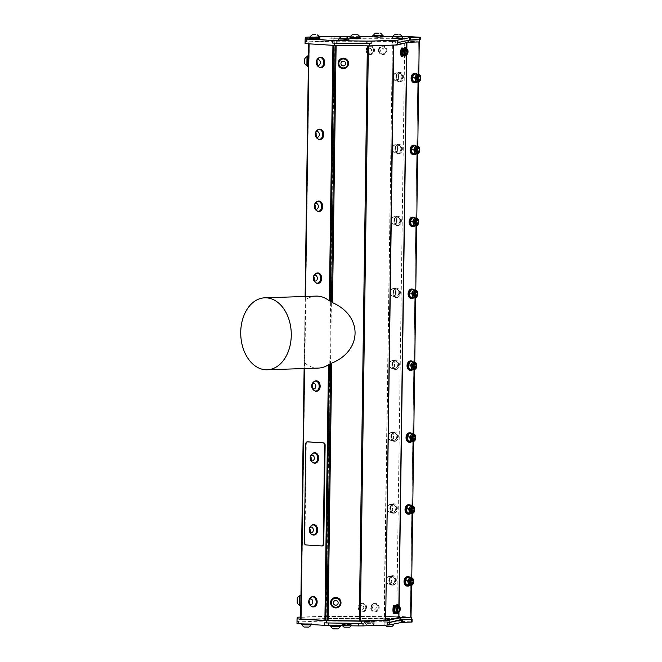 <?xml version="1.0" encoding="UTF-8"?>
<svg xmlns="http://www.w3.org/2000/svg" width="662" height="662" viewBox="0 0 662 662"><rect width="100%" height="100%" fill="white"/><g stroke="black" fill="none" stroke-linecap="round" stroke-linejoin="round"><path stroke-width="0.5" stroke-dasharray="3.31 2.48" d="M417.78 78.761L418.649 76.461L419.873 76.991L420.047 78.687L418.955 80.052L417.565 79.498L417.201 78.025A1.87 1.332 93.6 0 0 417.432 79.39L418.674 80.102L419.882 79.018L419.89 77.156L418.972 76.387L418.136 76.792M419.716 76.42L420.171 78.505A2.358 1.68 93.6 0 0 419.882 76.775L418.732 75.882M417.432 79.39C418.492 80.681 419.41 80.383 420.171 78.505M414.627 439.436L413.676 439.667L412.592 438.476L412.683 436.804L413.717 435.935L414.859 437.135L414.602 438.798L413.576 439.634A1.87 1.332 93.6 0 0 414.47 438.906L414.817 437.276L414.064 436.018L412.923 436.324L412.443 437.541M412.575 438.608L413.775 439.684L415.281 438.277M414.47 438.906C415.14 437.094 414.735 435.944 413.27 435.455M419.882 76.775C419.029 75.402 418.136 75.816 417.201 78.025M415.628 367.526L414.677 367.758L413.601 366.566L413.692 364.894L414.726 364.026L415.86 365.225L415.604 366.889L414.586 367.724A1.87 1.332 93.6 0 0 415.479 366.996L415.819 365.366L415.074 364.108L413.924 364.414L413.444 365.631M413.576 366.698L414.776 367.774L416.29 366.367M415.479 366.996C416.141 365.184 415.736 364.034 414.271 363.546M417.714 220.239L418.169 222.324A2.358 1.68 93.6 0 0 417.871 220.595L416.721 219.701M415.769 222.581L416.638 220.28L417.863 220.81L418.045 222.506L416.952 223.872L415.554 223.317L415.19 221.844A1.87 1.332 93.6 0 0 415.422 223.21L416.663 223.922L417.871 222.837L417.879 220.984L416.961 220.206L416.133 220.612M417.871 220.595C416.779 219.345 415.885 219.759 415.19 221.844M411.466 583.975L412.683 583.462L413.436 581.567M412.616 583.255L411.665 583.487L410.589 582.295L410.68 580.632L411.714 579.755L412.848 580.955L412.592 582.618L411.574 583.454A1.87 1.332 93.6 0 0 412.467 582.726L412.807 581.095L412.062 579.838L410.912 580.144L410.432 581.36M410.134 580.193C409.364 581.757 409.844 582.841 411.574 583.454M410.564 582.428L411.764 583.503L413.278 582.097M418.715 148.329L419.17 150.415A2.358 1.68 93.6 0 0 418.872 148.685L417.73 147.791M416.779 150.671L417.648 148.371L418.864 148.9L419.046 150.597L417.954 151.962L416.555 151.408L416.191 149.935A1.87 1.332 93.6 0 0 416.431 151.3L417.672 152.012L418.872 150.928L418.889 149.074L417.962 148.296L417.134 148.702M418.872 148.685C417.788 147.436 416.894 147.849 416.191 149.935M412.467 582.726C413.121 580.905 412.724 579.747 411.259 579.275M413.626 511.345L412.674 511.577L411.59 510.385L411.681 508.722L412.716 507.845L413.858 509.045L413.601 510.708L412.575 511.544A1.87 1.332 93.6 0 0 413.469 510.816L413.791 509.037L413.063 507.928L411.913 508.234L411.441 509.45M411.565 510.518L412.774 511.594L414.28 510.187M413.469 510.816C414.131 509.004 413.733 507.853 412.26 507.365M416.704 292.149L417.159 294.234A2.358 1.68 93.6 0 0 416.87 292.505L415.719 291.611M414.768 294.491L415.637 292.19L416.861 292.72L417.035 294.416L415.943 295.782L414.553 295.227L414.189 293.754A1.87 1.332 93.6 0 0 414.42 295.12L415.662 295.831L416.861 294.747L416.878 292.894L415.959 292.116L415.124 292.521M416.87 292.505C415.777 291.255 414.884 291.669 414.189 293.754M333.789 45.38L335.096 45.421M414.478 368.246L415.695 367.724L416.448 365.838M413.146 364.464C412.517 366.318 412.997 367.41 414.586 367.724M413.477 440.156L414.685 439.634L415.446 437.748M412.145 436.374C411.516 438.227 411.987 439.32 413.576 439.634M412.467 512.065L413.684 511.552L414.445 509.657M411.135 508.284C410.506 510.137 410.986 511.229 412.575 511.544M416.431 151.3C417.482 152.599 418.392 152.301 419.17 150.415M415.422 223.21C416.472 224.509 417.391 224.211 418.169 222.324M414.42 295.12C415.471 296.419 416.381 296.121 417.159 294.234M386.889 626.591L391.59 626.657M368.511 625.474L372.135 625.441L368.511 625.474M304.148 627.022L308.848 627.088M333.127 628.834L337.827 628.9M344.017 627.113L349.668 627.187M390.936 624.63L386.658 624.2L393.758 624.473M367.402 623.339L374.295 623.256L367.402 623.339M302.038 624.779L311.016 624.903M331.017 626.591L339.995 626.715M341.948 624.448L351.836 624.564L341.948 624.448M391.101 361.096A3.616 2.565 -86.4 0 1 394.428 365.052A3.616 2.565 -86.4 0 1 390.199 367.269A3.616 2.565 -86.4 0 1 391.101 361.096M390.1 433.006A3.616 2.565 -86.4 0 1 393.427 436.961A3.616 2.565 -86.4 0 1 389.198 439.179A3.616 2.565 -86.4 0 1 390.1 433.006M389.099 504.916A3.616 2.565 -86.4 0 1 392.425 508.871A3.616 2.565 -86.4 0 1 388.189 511.089A3.616 2.565 -86.4 0 1 389.099 504.916M388.089 576.825A3.616 2.565 -86.4 0 1 391.416 580.781A3.616 2.565 -86.4 0 1 387.187 582.999A3.616 2.565 -86.4 0 1 388.089 576.825M395.537 292.199A3.616 2.565 -86.4 0 1 391.813 295.848A3.616 2.565 -86.4 0 1 391.556 289.625A3.616 2.565 -86.4 0 1 395.537 292.199M396.538 220.289A3.616 2.565 -86.4 0 1 392.814 223.938A3.616 2.565 -86.4 0 1 392.558 217.715A3.616 2.565 -86.4 0 1 396.538 220.289M397.548 148.379A3.616 2.565 -86.4 0 1 393.816 152.028A3.616 2.565 -86.4 0 1 393.567 145.805A3.616 2.565 -86.4 0 1 397.548 148.379M398.549 76.469A3.616 2.565 -86.4 0 1 394.825 80.119A3.616 2.565 -86.4 0 1 394.569 73.896A3.616 2.565 -86.4 0 1 398.549 76.469M414.371 362.097L414.47 362.122A3.782 2.689 -86.4 0 1 416.456 364.539A3.782 2.689 -86.4 0 1 416.522 366.491A3.782 2.689 -86.4 0 1 415.885 368.262A3.782 2.689 -86.4 0 1 413.659 369.611M418.434 74.458L418.533 74.483A3.782 2.689 -86.4 0 1 420.527 76.9A3.782 2.689 -86.4 0 1 419.948 80.623A3.782 2.689 -86.4 0 1 417.722 81.972M413.361 434.007L413.46 434.032A3.782 2.689 -86.4 0 1 415.455 436.448A3.782 2.689 -86.4 0 1 415.521 438.401A3.782 2.689 -86.4 0 1 414.875 440.172A3.782 2.689 -86.4 0 1 412.649 441.521M417.432 146.368L417.532 146.393A3.782 2.689 -86.4 0 1 419.518 148.809A3.782 2.689 -86.4 0 1 418.947 152.533A3.782 2.689 -86.4 0 1 416.721 153.882M412.36 505.917L412.459 505.942A3.782 2.689 -86.4 0 1 414.453 508.358A3.782 2.689 -86.4 0 1 414.511 510.311A3.782 2.689 -86.4 0 1 413.874 512.082A3.782 2.689 -86.4 0 1 411.648 513.431M416.423 218.278L416.53 218.303A3.782 2.689 -86.4 0 1 418.516 220.719A3.782 2.689 -86.4 0 1 417.945 224.443A3.782 2.689 -86.4 0 1 415.719 225.792M411.359 577.827L411.458 577.852A3.782 2.689 -86.4 0 1 413.444 580.268A3.782 2.689 -86.4 0 1 413.51 582.221A3.782 2.689 -86.4 0 1 412.873 583.992A3.782 2.689 -86.4 0 1 410.647 585.349M415.422 290.188L415.521 290.213A3.782 2.689 -86.4 0 1 417.515 292.629A3.782 2.689 -86.4 0 1 416.936 296.353A3.782 2.689 -86.4 0 1 414.71 297.701M312.795 453.387A4.957 3.484 -91.9 0 0 311.173 455.39A4.957 3.484 -91.9 0 0 313.101 462.647M311.794 525.297A4.957 3.484 -91.9 0 0 310.743 526.273A4.957 3.484 -91.9 0 0 312.1 534.557M392.922 623.943L384.788 623.952L392.922 623.943M366.028 622.636L374.303 622.868L366.028 622.636M310.941 624.556L302.046 624.39L310.941 624.556M334.26 626.037L340.003 626.326L334.26 626.037M346.35 623.778L351.845 624.092L346.88 624.266L341.923 623.96L346.35 623.778M363.612 606.69A1.887 1.845 -76.7 0 1 361.692 609.33A1.887 1.845 -76.7 0 1 360.434 606.342A1.887 1.845 -76.7 0 1 363.612 606.69M376.099 606.74A1.887 1.845 -76.7 0 1 374.179 609.379A1.887 1.845 -76.7 0 1 372.921 606.384A1.887 1.845 -76.7 0 1 376.099 606.74M382.173 48.309A1.887 1.845 -76.7 0 1 383.778 51.123A1.887 1.845 -76.7 0 1 380.584 51.164A1.887 1.845 -76.7 0 1 382.173 48.309M369.686 48.268A1.887 1.845 -76.7 0 1 371.299 51.073A1.887 1.845 -76.7 0 1 368.097 51.123A1.887 1.845 -76.7 0 1 369.686 48.268M391.3 360.732A4.013 2.855 93.6 0 0 389.355 365.118A4.013 2.855 93.6 0 0 391.945 368.494A4.013 2.855 93.6 0 0 395.04 364.663A4.013 2.855 93.6 0 0 392.442 360.476A4.013 2.855 93.6 0 0 391.3 360.732M390.29 432.642A4.013 2.855 93.6 0 0 388.346 437.028A4.013 2.855 93.6 0 0 390.936 440.404A4.013 2.855 93.6 0 0 394.039 436.572A4.013 2.855 93.6 0 0 391.441 432.385A4.013 2.855 93.6 0 0 390.29 432.642M389.289 504.552A4.013 2.855 93.6 0 0 387.344 508.946A4.013 2.855 93.6 0 0 389.935 512.314A4.013 2.855 93.6 0 0 393.038 508.482A4.013 2.855 93.6 0 0 390.439 504.303A4.013 2.855 93.6 0 0 389.289 504.552M388.288 576.461A4.013 2.855 93.6 0 0 386.343 580.855A4.013 2.855 93.6 0 0 388.933 584.223A4.013 2.855 93.6 0 0 392.028 580.392A4.013 2.855 93.6 0 0 389.43 576.213A4.013 2.855 93.6 0 0 388.288 576.461M396.108 292.174A4.013 2.855 93.6 0 0 393.501 288.566A4.013 2.855 93.6 0 0 390.398 292.397A4.013 2.855 93.6 0 0 392.996 296.584A4.013 2.855 93.6 0 0 396.108 292.174M397.109 220.264A4.013 2.855 93.6 0 0 394.502 216.656A4.013 2.855 93.6 0 0 391.408 220.487A4.013 2.855 93.6 0 0 394.006 224.675A4.013 2.855 93.6 0 0 397.109 220.264M398.11 148.354A4.013 2.855 93.6 0 0 395.504 144.746A4.013 2.855 93.6 0 0 392.409 148.578A4.013 2.855 93.6 0 0 395.007 152.765A4.013 2.855 93.6 0 0 398.11 148.354M399.12 76.444A4.013 2.855 93.6 0 0 396.513 72.837A4.013 2.855 93.6 0 0 393.41 76.668A4.013 2.855 93.6 0 0 396.008 80.855A4.013 2.855 93.6 0 0 399.12 76.444M382.504 35.409L373.534 35.285M401.966 36.625L392.988 36.493M348.204 38.868L339.225 38.744M319.225 37.055L310.255 36.931M360.037 37.502L350.115 37.362M416.737 366.574L414.354 366.425L413.411 362.337L415.794 362.486L416.456 364.539L416.737 366.574L415.314 369.09M420.809 78.935L418.425 78.786L417.482 74.69L419.865 74.839L420.527 76.9L420.809 78.935L419.385 81.451M418.533 74.483L418.674 82.278M415.736 438.484L413.353 438.335L412.409 434.247L414.793 434.396L415.455 436.448L415.736 438.484L414.313 441M419.799 150.845L417.424 150.696L416.481 146.6L418.856 146.749L419.518 148.809L419.799 150.845L418.376 153.361M417.532 146.393L417.672 154.188M414.726 510.394L412.352 510.245L411.408 506.157L413.783 506.306L414.453 508.358L414.726 510.394L413.303 512.909M418.798 222.755L416.415 222.606L415.471 218.51L417.854 218.659L418.516 220.719L418.798 222.755L417.374 225.27M416.53 218.303L416.671 226.098M413.725 582.303L411.342 582.155L410.399 578.067L412.782 578.216L413.444 580.268L413.725 582.303L412.302 584.819M417.796 294.664L415.413 294.516L414.47 290.419L416.853 290.568L417.515 292.629L417.796 294.664L416.373 297.18M415.521 290.213L415.662 298.008M314.193 453.015A4.957 3.484 -91.9 0 0 311.512 455.382A4.957 3.484 -91.9 0 0 311.504 460.338A4.957 3.484 -91.9 0 0 314.524 462.92M313.192 524.925A4.957 3.484 -91.9 0 0 311.074 526.257A4.957 3.484 -91.9 0 0 310.296 531.644A4.957 3.484 -91.9 0 0 313.515 534.83M304.768 58.761L304.702 63.486M297.238 598.084L297.172 602.809M392.765 624.249L384.291 623.877L394.469 624.092M374.369 622.743L364.621 622.727L374.369 622.743M301.342 624.382L311.711 624.547M330.313 626.186L340.707 626.335M350.049 624.266L341.691 623.952L350.049 624.266M397.299 608.444A3.591 0.803 91.4 0 0 397.274 609.131A3.591 0.803 91.4 0 0 397.308 610.447M398.077 612.607A3.591 0.803 91.4 0 0 398.872 609.057A3.591 0.803 91.4 0 0 398.251 605.473M395.222 613.161A3.591 0.803 91.4 0 0 396.025 609.611A3.591 0.803 91.4 0 0 395.404 606.028M403.009 55.865A3.591 0.803 91.4 0 0 403.125 55.765A3.591 0.803 91.4 0 0 403.803 51.379A3.591 0.803 91.4 0 0 403.183 48.723M405.856 55.302A3.591 0.803 91.4 0 0 406.65 51.926A3.591 0.803 91.4 0 0 406.038 48.169M405.086 51.148A3.591 0.803 91.4 0 0 405.086 53.142M365.515 606.094A3.591 3.509 -76.7 0 1 361.452 611.034A3.591 3.509 -76.7 0 1 358.87 606.731A3.591 3.509 -76.7 0 1 365.515 606.094M377.994 606.144A3.591 3.509 -76.7 0 1 373.939 611.084A3.591 3.509 -76.7 0 1 371.357 606.781A3.591 3.509 -76.7 0 1 377.994 606.144M382.537 46.704A3.591 3.509 -76.7 0 1 386.062 50.238A3.591 3.509 -76.7 0 1 381.717 53.779A3.591 3.509 -76.7 0 1 382.537 46.704M370.058 46.654A3.591 3.509 -76.7 0 1 373.575 50.188A3.591 3.509 -76.7 0 1 369.239 53.738A3.591 3.509 -76.7 0 1 370.058 46.654M394.047 360.906A4.013 2.855 -86.4 0 1 395.197 360.649A4.013 2.855 -86.4 0 1 397.788 364.026A4.013 2.855 -86.4 0 1 395.843 368.411A4.013 2.855 -86.4 0 1 394.693 368.668A4.013 2.855 -86.4 0 1 392.103 365.292A4.013 2.855 -86.4 0 1 394.047 360.906M393.046 432.816A4.013 2.855 -86.4 0 1 394.196 432.559A4.013 2.855 -86.4 0 1 396.786 435.935A4.013 2.855 -86.4 0 1 394.842 440.321A4.013 2.855 -86.4 0 1 393.691 440.578A4.013 2.855 -86.4 0 1 391.101 437.201A4.013 2.855 -86.4 0 1 393.046 432.816M392.045 504.725A4.013 2.855 -86.4 0 1 393.187 504.469A4.013 2.855 -86.4 0 1 395.777 507.845A4.013 2.855 -86.4 0 1 393.832 512.231A4.013 2.855 -86.4 0 1 392.69 512.487A4.013 2.855 -86.4 0 1 390.1 509.111A4.013 2.855 -86.4 0 1 392.045 504.725M391.035 576.635A4.013 2.855 -86.4 0 1 392.185 576.379A4.013 2.855 -86.4 0 1 394.775 579.755A4.013 2.855 -86.4 0 1 392.831 584.141A4.013 2.855 -86.4 0 1 391.681 584.397A4.013 2.855 -86.4 0 1 389.091 581.021A4.013 2.855 -86.4 0 1 391.035 576.635M398.855 292.347A4.013 2.855 -86.4 0 1 395.752 296.758A4.013 2.855 -86.4 0 1 393.145 293.15A4.013 2.855 -86.4 0 1 396.248 288.74A4.013 2.855 -86.4 0 1 398.855 292.347M399.865 220.438A4.013 2.855 -86.4 0 1 396.753 224.848A4.013 2.855 -86.4 0 1 394.155 221.24A4.013 2.855 -86.4 0 1 397.258 216.83A4.013 2.855 -86.4 0 1 399.865 220.438M400.866 148.528A4.013 2.855 -86.4 0 1 397.763 152.939A4.013 2.855 -86.4 0 1 395.156 149.331A4.013 2.855 -86.4 0 1 398.259 144.92A4.013 2.855 -86.4 0 1 400.866 148.528M401.867 76.618A4.013 2.855 -86.4 0 1 398.764 81.029A4.013 2.855 -86.4 0 1 396.157 77.421A4.013 2.855 -86.4 0 1 399.269 73.01A4.013 2.855 -86.4 0 1 401.867 76.618M382.504 35.798L373.525 35.674M401.958 37.014L392.988 36.89M348.195 39.257L339.225 39.132M319.216 37.453L310.246 37.329M360.029 37.974L350.107 37.833M412.269 369.777L414.354 366.425M413.411 362.337L410.374 361.593M417.482 74.69L414.445 73.945M416.332 82.138L418.425 78.786M411.259 441.686L413.353 438.335M412.409 434.247L409.373 433.502M416.481 146.6L413.444 145.855M415.331 154.047L417.424 150.696M410.258 513.596L412.352 510.245M411.408 506.157L408.371 505.412M415.471 218.51L412.434 217.765M414.321 225.957L416.415 222.606M409.257 585.506L411.342 582.155M410.399 578.067L407.362 577.322M414.47 290.419L411.433 289.675M413.32 297.867L415.413 294.516M312.505 453.569A5.197 3.649 -91.9 0 0 312.803 462.481M311.496 525.479A5.197 3.649 -91.9 0 0 311.794 534.391M314.309 381.461A4.957 3.484 -91.9 0 0 312.315 384.796A4.957 3.484 -91.9 0 0 314.615 390.721M311.297 597.19A4.957 3.484 -91.9 0 0 310.246 598.167A4.957 3.484 -91.9 0 0 311.603 606.45M307.011 56.667L306.887 65.637M299.481 595.99L299.348 604.96M384.308 622.743L394.486 622.959L384.308 622.743M374.386 621.618L364.638 621.601L374.386 621.618M310.495 623.215L301.351 623.248L310.495 623.215M340.715 625.218L330.33 625.06L335.535 624.878L340.723 625.201L340.715 625.656M350.057 623.604L341.7 623.29L350.057 623.604M296.981 623.505L297.238 619.45L326.962 618.531L299.009 619.384L297.221 619.566L297.122 620.228L297.015 620.997L298.744 621.221M299.009 619.384L298.976 621.891L323.71 621.072L323.743 618.565M326.771 618.531L326.738 621.039L323.71 621.072M298.976 621.891L297.188 622.073M326.738 621.039L383.182 621.279L383.215 618.771L326.962 618.531L396.108 618.498L411.267 619.442L396.017 618.473L395.984 620.981L393.948 620.956L393.981 618.449L384.73 618.755L384.696 621.262L383.182 621.279M383.215 618.771L384.73 618.755M384.696 621.262L393.948 620.956M393.981 618.449L396.017 618.473M395.984 620.981L411.656 621.957L411.69 619.45M412.07 622.015L411.656 621.957M387.783 622.561L389.471 622.437M317.826 129.777A4.957 3.484 -91.9 0 0 316.775 130.753A4.957 3.484 -91.9 0 0 318.132 139.037M315.815 273.596A4.957 3.484 -91.9 0 0 313.738 278.305A4.957 3.484 -91.9 0 0 316.13 282.856M316.817 201.687A4.957 3.484 -91.9 0 0 314.74 206.395A4.957 3.484 -91.9 0 0 317.131 210.946M318.827 57.867A4.957 3.484 -91.9 0 0 317.785 58.835A4.957 3.484 -91.9 0 0 319.134 67.127M397.101 611.307A3.591 0.803 -88.6 0 1 396.968 609.123A3.591 0.803 -88.6 0 1 397.059 607.708M397.862 605.44A3.591 0.803 -88.6 0 1 398.574 609.048A3.591 0.803 -88.6 0 1 397.68 612.623M395.007 605.995A3.591 0.803 -88.6 0 1 395.719 609.603A3.591 0.803 -88.6 0 1 394.833 613.178M402.794 48.698A3.591 0.803 -88.6 0 1 403.497 51.371A3.591 0.803 -88.6 0 1 402.612 55.873M405.682 48.144A3.591 0.803 -88.6 0 1 406.352 51.835A3.591 0.803 -88.6 0 1 405.467 55.318M404.887 54.011A3.591 0.803 -88.6 0 1 404.846 50.403M363.728 610.844A3.591 3.509 103.3 0 0 363.181 604.067A3.591 3.509 103.3 0 0 358.936 606.748A3.591 3.509 103.3 0 0 363.728 610.844M376.215 610.885A3.591 3.509 103.3 0 0 375.66 604.108A3.591 3.509 103.3 0 0 371.423 606.797A3.591 3.509 103.3 0 0 376.215 610.885M386.128 50.254A3.591 3.509 103.3 0 0 379.202 49.493A3.591 3.509 103.3 0 0 381.784 53.796A3.591 3.509 103.3 0 0 386.128 50.254M373.641 50.204A3.591 3.509 103.3 0 0 366.723 49.451A3.591 3.509 103.3 0 0 369.305 53.754A3.591 3.509 103.3 0 0 373.641 50.204M396.033 368.055A3.616 2.565 93.6 0 0 396.943 361.882A3.616 2.565 93.6 0 0 392.707 364.1A3.616 2.565 93.6 0 0 396.033 368.055M395.032 439.965A3.616 2.565 93.6 0 0 395.934 433.792A3.616 2.565 93.6 0 0 391.705 436.01A3.616 2.565 93.6 0 0 395.032 439.965M394.031 511.875A3.616 2.565 93.6 0 0 394.933 505.702A3.616 2.565 93.6 0 0 390.704 507.919A3.616 2.565 93.6 0 0 394.031 511.875M393.021 583.785A3.616 2.565 93.6 0 0 393.931 577.612A3.616 2.565 93.6 0 0 389.695 579.829A3.616 2.565 93.6 0 0 393.021 583.785M393.716 293.125A3.616 2.565 93.6 0 0 397.697 295.699A3.616 2.565 93.6 0 0 397.44 289.476A3.616 2.565 93.6 0 0 393.716 293.125M394.718 221.216A3.616 2.565 93.6 0 0 398.698 223.789A3.616 2.565 93.6 0 0 398.45 217.566A3.616 2.565 93.6 0 0 394.718 221.216M395.719 149.306A3.616 2.565 93.6 0 0 399.707 151.879A3.616 2.565 93.6 0 0 399.451 145.657A3.616 2.565 93.6 0 0 395.719 149.306M396.728 77.396A3.616 2.565 93.6 0 0 400.709 79.97A3.616 2.565 93.6 0 0 400.452 73.747A3.616 2.565 93.6 0 0 396.728 77.396M382.504 35.674L373.525 35.549M401.958 36.89L392.988 36.766M348.195 39.132L339.225 39.008M319.225 37.329L310.246 37.196M360.029 37.899L350.115 37.759M410.556 369.388A3.782 2.689 -86.4 0 1 408.562 366.971A3.782 2.689 -86.4 0 1 409.141 363.248A3.782 2.689 -86.4 0 1 411.706 361.948A3.782 2.689 -86.4 0 1 413.692 364.365A3.782 2.689 -86.4 0 1 413.121 368.089A3.782 2.689 -86.4 0 1 410.556 369.388M415.769 74.309A3.782 2.689 -86.4 0 1 417.763 76.726A3.782 2.689 -86.4 0 1 417.184 80.45A3.782 2.689 -86.4 0 1 414.627 81.749A3.782 2.689 -86.4 0 1 412.633 79.332A3.782 2.689 -86.4 0 1 413.204 75.609A3.782 2.689 -86.4 0 1 415.769 74.309M409.555 441.297A3.782 2.689 -86.4 0 1 407.56 438.881A3.782 2.689 -86.4 0 1 408.131 435.157A3.782 2.689 -86.4 0 1 410.697 433.858A3.782 2.689 -86.4 0 1 412.691 436.275A3.782 2.689 -86.4 0 1 412.112 439.998A3.782 2.689 -86.4 0 1 409.555 441.297M414.768 146.219A3.782 2.689 -86.4 0 1 416.754 148.636A3.782 2.689 -86.4 0 1 416.183 152.359A3.782 2.689 -86.4 0 1 413.618 153.658A3.782 2.689 -86.4 0 1 411.632 151.242A3.782 2.689 -86.4 0 1 412.203 147.518A3.782 2.689 -86.4 0 1 414.768 146.219M408.545 513.207A3.782 2.689 -86.4 0 1 406.559 510.791A3.782 2.689 -86.4 0 1 407.13 507.067A3.782 2.689 -86.4 0 1 409.695 505.768A3.782 2.689 -86.4 0 1 411.69 508.184A3.782 2.689 -86.4 0 1 411.11 511.908A3.782 2.689 -86.4 0 1 408.545 513.207M413.767 218.129A3.782 2.689 -86.4 0 1 415.753 220.545A3.782 2.689 -86.4 0 1 415.182 224.269A3.782 2.689 -86.4 0 1 412.616 225.568A3.782 2.689 -86.4 0 1 410.622 223.152A3.782 2.689 -86.4 0 1 411.201 219.428A3.782 2.689 -86.4 0 1 413.767 218.129M407.544 585.117A3.782 2.689 -86.4 0 1 405.549 582.701A3.782 2.689 -86.4 0 1 406.129 578.985A3.782 2.689 -86.4 0 1 408.694 577.678A3.782 2.689 -86.4 0 1 410.68 580.102A3.782 2.689 -86.4 0 1 410.109 583.818A3.782 2.689 -86.4 0 1 407.544 585.117M412.757 290.039A3.782 2.689 -86.4 0 1 414.751 292.455A3.782 2.689 -86.4 0 1 414.172 296.179A3.782 2.689 -86.4 0 1 411.607 297.478A3.782 2.689 -86.4 0 1 409.621 295.062A3.782 2.689 -86.4 0 1 410.192 291.338A3.782 2.689 -86.4 0 1 412.757 290.039M331.356 602.072L331.356 602.089A4.485 4.485 -171.6 0 0 336.428 607.17A4.485 4.485 -171.6 0 0 340.235 603.396L340.235 603.388M338.886 62.749L338.886 62.766A4.485 4.485 -171.6 0 0 344.662 67.681A4.485 4.485 -171.6 0 0 347.765 64.073L347.765 64.065M314.591 452.775A5.197 3.649 -91.9 0 0 311.347 458.071A5.197 3.649 -91.9 0 0 314.93 463.143M313.581 524.685A5.197 3.649 -91.9 0 0 310.346 529.981A5.197 3.649 -91.9 0 0 313.929 535.053M315.708 381.089A4.957 3.484 -91.9 0 0 312.563 385.582A4.957 3.484 -91.9 0 0 315.244 390.837A4.957 3.484 -91.9 0 0 316.039 390.994M312.696 596.818A4.957 3.484 -91.9 0 0 310.586 598.15A4.957 3.484 -91.9 0 0 309.808 603.537A4.957 3.484 -91.9 0 0 313.027 606.723M307.267 65.298L307.4 56.667L307.267 65.298M299.737 604.621L299.869 595.99L299.737 604.621M358.821 623.414L363.041 623.389M324.554 622.834L328.782 622.983M296.998 621.113L297.122 620.228M319.225 129.404A4.957 3.484 -91.9 0 0 317.106 130.737A4.957 3.484 -91.9 0 0 316.328 136.124A4.957 3.484 -91.9 0 0 319.556 139.31M317.214 273.224A4.957 3.484 -91.9 0 0 316.85 273.29A4.957 3.484 -91.9 0 0 314.078 278.553A4.957 3.484 -91.9 0 0 317.545 283.129M318.223 201.314A4.957 3.484 -91.9 0 0 317.429 201.529A4.957 3.484 -91.9 0 0 315.112 206.958A4.957 3.484 -91.9 0 0 318.546 211.219M320.226 57.495A4.957 3.484 -91.9 0 0 318.116 58.827A4.957 3.484 -91.9 0 0 317.338 64.214A4.957 3.484 -91.9 0 0 320.557 67.4M398.4 605.556A4.253 0.943 -88.6 0 1 398.723 608.916A4.253 0.943 -88.6 0 1 398.226 612.532M396.952 611.58A4.253 0.943 -88.6 0 1 396.927 607.476M395.545 606.111A4.253 0.943 -88.6 0 1 395.868 609.479A4.253 0.943 -88.6 0 1 395.371 613.086M403.332 48.806A4.253 0.943 -88.6 0 1 403.249 55.476A4.253 0.943 -88.6 0 1 403.158 55.79M404.739 54.284A4.253 0.943 -88.6 0 1 404.714 50.171M406.178 48.252A4.253 0.943 -88.6 0 1 406.005 55.227M360.716 603.67A4.253 4.154 103.3 0 0 361.369 611.696A4.253 4.154 103.3 0 0 366.392 608.519A4.253 4.154 103.3 0 0 360.716 603.67M373.194 603.719A4.253 4.154 103.3 0 0 373.848 611.738A4.253 4.154 103.3 0 0 378.871 608.56A4.253 4.154 103.3 0 0 373.194 603.719M378.457 50.362A4.253 4.154 103.3 0 0 386.658 51.264A4.253 4.154 103.3 0 0 383.596 46.166A4.253 4.154 103.3 0 0 378.457 50.362M365.97 50.312A4.253 4.154 103.3 0 0 374.171 51.214A4.253 4.154 103.3 0 0 371.109 46.117A4.253 4.154 103.3 0 0 365.97 50.312M395.164 369.396A4.725 3.36 -86.4 0 1 394.933 369.396A4.725 3.36 -86.4 0 1 391.879 364.464A4.725 3.36 -86.4 0 1 395.52 359.963A4.725 3.36 -86.4 0 1 398.59 364.729A4.725 3.36 -86.4 0 1 395.164 369.396M394.155 441.306A4.725 3.36 -86.4 0 1 393.931 441.306A4.725 3.36 -86.4 0 1 390.87 436.374A4.725 3.36 -86.4 0 1 394.519 431.872A4.725 3.36 -86.4 0 1 397.581 436.639A4.725 3.36 -86.4 0 1 394.155 441.306M393.154 513.216A4.725 3.36 -86.4 0 1 392.922 513.216A4.725 3.36 -86.4 0 1 389.868 508.284A4.725 3.36 -86.4 0 1 393.518 503.782A4.725 3.36 -86.4 0 1 396.579 508.548A4.725 3.36 -86.4 0 1 393.154 513.216M392.152 585.125A4.725 3.36 -86.4 0 1 391.921 585.125A4.725 3.36 -86.4 0 1 388.867 580.193A4.725 3.36 -86.4 0 1 392.508 575.692A4.725 3.36 -86.4 0 1 395.578 580.458A4.725 3.36 -86.4 0 1 392.152 585.125M396.215 297.486A4.725 3.36 -86.4 0 1 395.992 297.478A4.725 3.36 -86.4 0 1 392.93 292.554A4.725 3.36 -86.4 0 1 396.579 288.053A4.725 3.36 -86.4 0 1 399.641 292.811A4.725 3.36 -86.4 0 1 396.215 297.486M397.225 225.577A4.725 3.36 -86.4 0 1 396.993 225.568A4.725 3.36 -86.4 0 1 393.94 220.645A4.725 3.36 -86.4 0 1 397.581 216.143A4.725 3.36 -86.4 0 1 400.651 220.901A4.725 3.36 -86.4 0 1 397.225 225.577M398.226 153.667A4.725 3.36 -86.4 0 1 397.994 153.658A4.725 3.36 -86.4 0 1 394.941 148.735A4.725 3.36 -86.4 0 1 398.59 144.233A4.725 3.36 -86.4 0 1 401.652 148.991A4.725 3.36 -86.4 0 1 398.226 153.667M399.227 81.757A4.725 3.36 -86.4 0 1 399.004 81.749A4.725 3.36 -86.4 0 1 395.942 76.825A4.725 3.36 -86.4 0 1 399.591 72.324A4.725 3.36 -86.4 0 1 402.653 77.082A4.725 3.36 -86.4 0 1 399.227 81.757M383.19 36.94L372.797 36.799M402.653 38.156L392.26 38.015M348.891 40.399L338.497 40.258M319.912 38.595L309.518 38.446M360.26 38.636L349.867 38.495M305.108 41.209L305.223 40.44L305.108 41.209M397.564 42.649L408.173 40.026L419.369 39.654L404.201 38.71L333.193 38.735L305.314 39.778L334.864 38.744L391.308 38.984L391.341 36.476M319.034 36.7L310.246 36.989M420.204 39.72L419.824 37.163M404.151 36.178L404.118 38.686L419.782 39.67M404.118 38.686L402.082 38.661L402.115 36.153M392.856 36.46L392.823 38.967L402.082 38.661M401.718 36.17L393.013 36.46M392.823 38.967L391.308 38.984M383.199 36.443L372.805 36.402M359.466 36.344L350.661 36.302M413.204 361.833A4.725 3.36 -86.4 0 1 412.633 369.801M417.275 74.194A4.725 3.36 -86.4 0 1 416.696 82.154M412.203 433.742A4.725 3.36 -86.4 0 1 411.632 441.711M416.266 146.103A4.725 3.36 -86.4 0 1 415.695 154.064M411.201 505.652A4.725 3.36 -86.4 0 1 410.622 513.621M415.264 218.013A4.725 3.36 -86.4 0 1 414.693 225.974M410.192 577.562A4.725 3.36 -86.4 0 1 409.621 585.531M414.263 289.923A4.725 3.36 -86.4 0 1 413.684 297.883M410.316 617.116L418.351 41.838L404.747 40.986L396.712 616.264L410.366 617.116L418.351 41.838M314.02 381.643A5.197 3.649 -91.9 0 0 314.318 390.555M311.008 597.372A5.197 3.649 -91.9 0 0 311.305 606.284M307.259 66.357L307.408 55.964M299.729 605.68L299.878 595.287M297.238 619.45L297.271 617.191M325.1 618.523L325.125 616.264L300.647 617.083M384.912 618.871L384.945 616.612L325.125 616.264M396.108 618.498L396.133 616.239L384.945 616.612M411.011 617.174L396.133 616.239M317.537 129.959A5.197 3.649 -91.9 0 0 317.834 138.871M315.526 273.778A5.197 3.649 -91.9 0 0 315.824 282.691M316.527 201.869A5.197 3.649 -91.9 0 0 316.825 210.781M318.538 58.049A5.197 3.649 -91.9 0 0 318.836 66.961M396.869 604.754A4.253 0.943 -88.6 0 1 397.705 608.891A4.253 0.943 -88.6 0 1 396.654 613.252M396.157 612.549A4.253 0.943 -88.6 0 1 396.058 606.466M394.014 605.308A4.253 0.943 -88.6 0 1 394.858 609.445A4.253 0.943 -88.6 0 1 393.799 613.815M401.793 48.012A4.253 0.943 -88.6 0 1 402.612 50.775A4.253 0.943 -88.6 0 1 402.239 55.451A4.253 0.943 -88.6 0 1 401.586 56.51M403.936 55.252A4.253 0.943 -88.6 0 1 403.919 55.194A4.253 0.943 -88.6 0 1 403.845 49.17M404.647 47.449A4.253 0.943 -88.6 0 1 405.483 51.727A4.253 0.943 -88.6 0 1 404.432 55.956M360.931 603.727A4.253 4.154 103.3 0 0 361.584 611.746A4.253 4.154 103.3 0 0 366.607 608.568A4.253 4.154 103.3 0 0 360.931 603.727M373.409 603.769A4.253 4.154 103.3 0 0 374.071 611.796A4.253 4.154 103.3 0 0 379.086 608.618A4.253 4.154 103.3 0 0 373.409 603.769M378.672 50.411A4.253 4.154 103.3 0 0 386.873 51.313A4.253 4.154 103.3 0 0 383.811 46.216A4.253 4.154 103.3 0 0 378.672 50.411M366.194 50.37A4.253 4.154 103.3 0 0 374.386 51.264A4.253 4.154 103.3 0 0 371.332 46.175A4.253 4.154 103.3 0 0 366.194 50.37M395.893 369.437A4.725 3.36 93.6 0 0 399.318 364.77A4.725 3.36 93.6 0 0 396.257 360.004A4.725 3.36 93.6 0 0 392.607 364.514A4.725 3.36 93.6 0 0 395.661 369.437A4.725 3.36 93.6 0 0 395.893 369.437M394.891 441.347A4.725 3.36 93.6 0 0 398.317 436.68A4.725 3.36 93.6 0 0 395.247 431.914A4.725 3.36 93.6 0 0 391.606 436.423A4.725 3.36 93.6 0 0 394.66 441.347A4.725 3.36 93.6 0 0 394.891 441.347M393.882 513.257A4.725 3.36 93.6 0 0 397.308 508.59A4.725 3.36 93.6 0 0 394.246 503.823A4.725 3.36 93.6 0 0 390.597 508.333A4.725 3.36 93.6 0 0 393.658 513.257A4.725 3.36 93.6 0 0 393.882 513.257M392.88 585.167A4.725 3.36 93.6 0 0 396.306 580.5A4.725 3.36 93.6 0 0 393.236 575.733A4.725 3.36 93.6 0 0 389.595 580.243A4.725 3.36 93.6 0 0 392.649 585.167A4.725 3.36 93.6 0 0 392.88 585.167M396.943 297.528A4.725 3.36 93.6 0 0 400.369 292.861A4.725 3.36 93.6 0 0 397.308 288.094A4.725 3.36 93.6 0 0 393.658 292.604A4.725 3.36 93.6 0 0 396.72 297.528A4.725 3.36 93.6 0 0 396.943 297.528M397.953 225.618A4.725 3.36 93.6 0 0 401.379 220.951A4.725 3.36 93.6 0 0 398.309 216.184A4.725 3.36 93.6 0 0 394.668 220.694A4.725 3.36 93.6 0 0 397.721 225.618A4.725 3.36 93.6 0 0 397.953 225.618M398.954 153.708A4.725 3.36 93.6 0 0 402.38 149.041A4.725 3.36 93.6 0 0 399.318 144.275A4.725 3.36 93.6 0 0 395.669 148.785A4.725 3.36 93.6 0 0 398.731 153.708A4.725 3.36 93.6 0 0 398.954 153.708M399.964 81.798A4.725 3.36 93.6 0 0 403.381 77.131A4.725 3.36 93.6 0 0 400.32 72.365A4.725 3.36 93.6 0 0 396.67 76.875A4.725 3.36 93.6 0 0 399.732 81.798A4.725 3.36 93.6 0 0 399.964 81.798M410.697 360.906A4.725 3.36 -86.4 0 1 411.176 360.989A4.725 3.36 -86.4 0 1 413.725 366.177A4.725 3.36 -86.4 0 1 410.109 370.339M414.76 73.267A4.725 3.36 -86.4 0 1 417.821 78.19A4.725 3.36 -86.4 0 1 414.172 82.7M409.687 432.816A4.725 3.36 -86.4 0 1 410.167 432.898A4.725 3.36 -86.4 0 1 412.716 438.087A4.725 3.36 -86.4 0 1 409.099 442.249M413.758 145.177A4.725 3.36 -86.4 0 1 416.812 150.1A4.725 3.36 -86.4 0 1 413.171 154.61M408.686 504.725A4.725 3.36 -86.4 0 1 409.166 504.808A4.725 3.36 -86.4 0 1 411.714 509.997A4.725 3.36 -86.4 0 1 408.098 514.159M412.757 217.086A4.725 3.36 -86.4 0 1 415.81 222.01A4.725 3.36 -86.4 0 1 412.161 226.52M407.684 576.635A4.725 3.36 -86.4 0 1 408.164 576.718A4.725 3.36 -86.4 0 1 410.705 581.906A4.725 3.36 -86.4 0 1 407.097 586.069M411.747 288.996A4.725 3.36 -86.4 0 1 414.809 293.92A4.725 3.36 -86.4 0 1 411.16 298.43M404.747 40.986L418.401 41.83M414.768 362.197L414.66 369.909M413.767 434.107L413.659 441.819M412.757 506.016L412.649 513.729M411.756 577.926L411.648 585.638M410.366 617.116L411.21 617.166M300.622 618.912L308.889 42.07L309.32 42.029L301.284 617.307L326.267 616.479L334.302 41.201L335.013 41.193L326.978 616.471L384.059 616.678L392.442 41.392L384.415 616.678L396.712 616.264M340.938 603.463A5.197 5.188 8.4 0 1 335.046 607.807A5.197 5.188 8.4 0 1 330.661 601.94M348.469 64.14A5.197 5.188 8.4 0 1 342.577 68.484A5.197 5.188 8.4 0 1 338.191 62.617M307.648 441.868A2.234 1.564 -91.9 0 0 306.258 443.995L304.884 542.6A2.234 1.564 -91.9 0 0 306.415 544.934L322.154 545.91M316.105 380.849A5.197 3.649 -91.9 0 0 312.869 386.145A5.197 3.649 -91.9 0 0 316.444 391.209M313.093 596.578A5.197 3.649 -91.9 0 0 309.857 601.874A5.197 3.649 -91.9 0 0 313.432 606.946M308.55 56.386L308.393 66.365L308.55 56.386M301.02 595.709L300.862 605.697L301.02 595.709M301.284 617.307L300.854 617.348M326.978 616.471L326.267 616.479M319.622 129.164A5.197 3.649 -91.9 0 0 316.378 134.46A5.197 3.649 -91.9 0 0 319.961 139.525M317.611 272.984A5.197 3.649 -91.9 0 0 314.376 278.28A5.197 3.649 -91.9 0 0 317.959 283.344M318.612 201.074A5.197 3.649 -91.9 0 0 315.377 206.37A5.197 3.649 -91.9 0 0 318.96 211.435M320.623 57.255A5.197 3.649 -91.9 0 0 317.388 62.551A5.197 3.649 -91.9 0 0 320.971 67.615M393.716 45.099L406.741 42.31M368.37 45.901L393.327 44.875M368.378 45.703L367.352 45.885M334.302 41.201L309.32 42.029M392.094 41.4L335.013 41.193M305.058 43.584L305.306 41.913L333.16 40.986L404.168 40.961L392.442 41.392M392.98 41.334L393.005 39.083M404.168 40.961L404.201 38.71M333.16 40.986L333.193 38.735M305.306 41.913L305.331 39.662M408.164 40.448L408.173 40.026M406.94 42.294L419.336 41.913M336.114 45.438L367.352 45.711M316.072 296.113A35.996 25.264 -91.9 0 0 305.496 299.845L305.074 300.374L304.611 362.809A35.996 25.264 -91.9 0 0 318.463 368.072M304.206 362.172L304.537 368.535M308.889 42.07L308.658 43.808L333.789 45.148M305.538 296.46L305.074 300.374M336.114 45.264L335.104 45.231M305.223 40.44L305.356 37.271M307.135 37.097L307.102 39.604M331.844 38.777L331.877 36.269M334.906 36.236L334.864 38.744M306.258 443.995L305.745 444.012M304.371 542.617L304.884 542.6M306.415 544.934L305.902 544.95M406.658 48.583L406.567 54.872M398.872 605.879L398.781 612.176M398.979 612.019L399.07 606.044M406.766 54.714L406.849 48.748M384.788 623.952L384.779 624.349A4.998 4.998 0 0 0 385.259 625.151M372.135 625.441A4.998 4.998 0 0 0 374.295 623.256L374.303 622.868M365.325 622.743L365.325 623.132A4.998 4.998 0 0 0 367.427 625.375M351.166 625.805A5.279 5.279 0 0 0 351.836 624.564L351.845 624.092M341.923 623.96L341.923 624.423A5.279 5.279 0 0 0 342.56 625.689M391.945 368.494L394.693 368.668M392.442 360.476L395.197 360.649M390.936 440.404L393.691 440.578M391.441 432.385L394.196 432.559M389.935 512.314L392.69 512.487M390.439 504.303L393.187 504.469M388.933 584.223L391.681 584.397M389.43 576.213L392.185 576.379M392.996 296.584L395.752 296.758M393.501 288.566L396.248 288.74M394.006 224.675L396.753 224.848M394.502 216.656L397.258 216.83M395.007 152.765L397.763 152.939M395.504 144.746L398.259 144.92M396.008 80.855L398.764 81.029M396.513 72.837L399.269 73.01M394.478 623.894L394.486 622.959M384.076 623.943L384.092 622.81M375.015 622.876L375.031 621.742M364.621 622.727L364.638 621.601M311.728 624.523L311.744 623.389M301.342 623.894L301.351 623.248M330.321 625.507L330.33 625.06M352.085 624.101L352.093 623.438M341.691 623.952L341.7 623.29M394.933 369.396L395.661 369.437M395.52 359.963L396.257 360.004M393.931 441.306L394.66 441.347M394.519 431.872L395.247 431.914M392.922 513.216L393.658 513.257M393.518 503.782L394.246 503.823M391.921 585.125L392.649 585.167M392.508 575.692L393.236 575.733M395.992 297.478L396.72 297.528M396.579 288.053L397.308 288.094M396.993 225.568L397.721 225.618M397.581 216.143L398.309 216.184M397.994 153.658L398.731 153.708M398.59 144.233L399.318 144.275M399.004 81.749L399.732 81.798M399.591 72.324L400.32 72.365"/><path stroke-width="0.99" d="M418.136 76.792L417.838 79.167L418.384 79.903L417.366 79.498L417.25 77.28L418.252 75.998L419.716 76.42M418.798 75.89L417.184 77.28L417.192 79.208L418.376 80.549C421.884 82.278 419.973 71.529 417.78 78.761A1.87 1.332 93.6 0 0 418.384 79.903M417.366 79.498A2.358 1.68 93.6 0 0 418.376 80.549M412.443 437.541L412.575 438.608M414.42 439.585L414.627 439.436A1.87 1.332 93.6 0 0 415.281 438.277L414.933 439.427L413.543 440.164L412.153 439.063L412.029 436.804L413.27 435.455A2.358 1.68 93.6 0 0 412.145 436.374L411.93 438.625L413.543 440.164M413.94 435.596L413.27 435.455M413.444 365.631L413.576 366.698M415.422 367.675L415.628 367.526A1.87 1.332 93.6 0 0 416.29 366.367L415.943 367.518L414.544 368.254L413.154 367.145L413.03 364.894L414.271 363.546A2.358 1.68 93.6 0 0 413.146 364.464L412.931 366.715L414.553 368.254M414.95 363.686L414.271 363.546M416.795 219.71L415.173 221.1L415.182 223.028L416.365 224.368C419.873 226.098 417.97 215.349 415.769 222.581A1.87 1.332 93.6 0 0 416.373 223.723L415.364 223.317A2.358 1.68 93.6 0 0 416.365 224.368M415.364 223.317L415.24 221.1L416.241 219.817L417.714 220.239M412.931 583.247A2.358 1.68 93.6 0 0 413.436 581.567C413.957 576.395 406.981 582.237 412.616 583.255A1.87 1.332 93.6 0 0 413.278 582.097L412.931 583.247L411.532 583.983L410.142 582.883L410.018 580.624L411.259 579.275A2.358 1.68 93.6 0 0 410.134 580.193L409.919 582.444L411.541 583.983M410.432 581.36L410.564 582.428M416.365 151.408L416.249 149.19L417.796 147.8L416.183 149.19L416.191 151.118L417.374 152.459C420.875 154.188 418.972 143.439 416.779 150.671A1.87 1.332 93.6 0 0 417.374 151.813L416.365 151.408A2.358 1.68 93.6 0 0 417.374 152.459M417.796 147.8L418.715 148.329M411.938 579.416L411.259 579.275M411.441 509.45L411.565 510.518M413.419 511.494L413.626 511.345A1.87 1.332 93.6 0 0 414.28 510.187L413.932 511.337L412.534 512.074L411.143 510.973L411.028 508.714L412.26 507.365A2.358 1.68 93.6 0 0 411.135 508.284L410.928 510.534L412.542 512.074M412.939 507.506L412.26 507.365M414.354 295.227L414.238 293.009L415.786 291.619L414.172 293.009L414.18 294.938L415.364 296.278C418.872 298.008 416.961 287.258 414.768 294.491A1.87 1.332 93.6 0 0 415.372 295.633L414.354 295.227A2.358 1.68 93.6 0 0 415.364 296.278M415.786 291.619L416.704 292.149M330.652 363.736L327.069 620.509L325.754 620.426L329.328 364.696A35.996 25.264 -91.9 0 0 330.652 363.736L331.679 363.14C362.47 350.728 362.958 315.956 332.523 302.675L331.513 302.004A35.996 25.264 -91.9 0 0 330.222 300.887L333.789 45.38M415.496 367.443A1.63 1.158 93.6 0 0 415.901 364.654A1.63 1.158 93.6 0 0 413.99 365.656A1.63 1.158 93.6 0 0 415.496 367.443M418.036 78.439A1.63 1.158 93.6 0 0 419.832 79.597A1.63 1.158 93.6 0 0 419.716 76.792A1.63 1.158 93.6 0 0 418.036 78.439M414.486 439.353A1.63 1.158 93.6 0 0 414.9 436.564A1.63 1.158 93.6 0 0 412.989 437.565A1.63 1.158 93.6 0 0 414.486 439.353M417.035 150.348A1.63 1.158 93.6 0 0 418.831 151.515A1.63 1.158 93.6 0 0 418.715 148.702A1.63 1.158 93.6 0 0 417.035 150.348M413.485 511.263A1.63 1.158 93.6 0 0 413.891 508.474A1.63 1.158 93.6 0 0 411.979 509.475A1.63 1.158 93.6 0 0 413.485 511.263M416.026 222.258A1.63 1.158 93.6 0 0 417.821 223.425A1.63 1.158 93.6 0 0 417.714 220.612A1.63 1.158 93.6 0 0 416.026 222.258M412.484 583.172A1.63 1.158 93.6 0 0 412.889 580.392A1.63 1.158 93.6 0 0 410.978 581.385A1.63 1.158 93.6 0 0 412.484 583.172M415.024 294.168A1.63 1.158 93.6 0 0 416.82 295.335A1.63 1.158 93.6 0 0 416.704 292.521A1.63 1.158 93.6 0 0 415.024 294.168M415.943 367.518A2.358 1.68 93.6 0 0 416.448 365.838C416.969 360.666 410.001 366.508 415.628 367.526M414.933 439.427A2.358 1.68 93.6 0 0 415.446 437.748C415.968 432.576 408.992 438.418 414.627 439.436M417.134 148.702L416.803 150.994L417.374 151.813M413.932 511.337A2.358 1.68 93.6 0 0 414.445 509.657C414.958 504.485 407.991 510.328 413.626 511.345M416.133 220.612L415.794 222.904L416.373 223.723M415.124 292.521L414.793 294.813L415.372 295.633M393.758 624.208L393.758 624.473A4.998 4.998 0 0 1 391.59 626.657L386.889 626.591A4.998 4.998 0 0 1 385.259 625.151M302.046 624.787L311.016 624.911A4.998 4.998 0 0 1 308.848 627.088L304.148 627.022A4.998 4.998 0 0 1 302.046 624.787L302.046 624.514M333.209 628.859L333.127 628.834A4.998 4.998 0 0 1 331.017 626.591L339.995 626.715A4.998 4.998 0 0 1 337.827 628.9L333.209 628.859M342.56 625.689A5.279 5.279 0 0 0 344.017 627.113L349.668 627.187A5.279 5.279 0 0 0 351.166 625.805M313.3 455.622A2.838 1.986 -91.9 0 0 310.312 457.963A2.838 1.986 -91.9 0 0 313.3 460.529A2.838 1.986 -91.9 0 0 313.3 455.622M312.721 528.011A2.838 1.986 -91.9 0 0 309.377 529.128A2.838 1.986 -91.9 0 0 311.802 532.703A2.838 1.986 -91.9 0 0 312.721 528.011M393.758 624.473L390.936 624.63M378.887 33.257L375.693 33.1L378.887 33.257M398.085 34.258L395.156 34.316L398.085 34.258M342.022 36.658L346.102 36.625L342.022 36.658M315.6 34.697L312.414 34.747L315.6 34.697M357.679 34.772L352.292 34.738L357.679 34.772M414.131 362.073C415.901 362.263 416.77 363.728 416.754 366.475C416.522 368.32 415.496 369.363 413.659 369.611A3.782 2.689 -86.4 0 1 413.32 369.562A3.782 2.689 -86.4 0 1 411.325 367.145A3.782 2.689 -86.4 0 1 411.905 363.421A3.782 2.689 -86.4 0 1 414.131 362.073A3.782 2.689 -86.4 0 1 414.47 362.122L415.794 362.486L416.075 363.231M418.194 74.425C422.728 74.823 420.486 83.172 417.722 81.972A3.782 2.689 -86.4 0 1 417.391 81.922A3.782 2.689 -86.4 0 1 415.397 79.506A3.782 2.689 -86.4 0 1 415.331 77.553A3.782 2.689 -86.4 0 1 415.968 75.782A3.782 2.689 -86.4 0 1 418.194 74.425A3.782 2.689 -86.4 0 1 418.533 74.483L419.865 74.839L420.138 75.584M413.121 433.982C414.892 434.173 415.769 435.637 415.753 438.385C415.521 440.23 414.486 441.273 412.649 441.521A3.782 2.689 -86.4 0 1 412.318 441.471A3.782 2.689 -86.4 0 1 410.324 439.055A3.782 2.689 -86.4 0 1 410.895 435.331A3.782 2.689 -86.4 0 1 413.121 433.982A3.782 2.689 -86.4 0 1 413.46 434.032L414.793 434.396L415.074 435.141M417.192 146.343C421.727 146.732 419.485 155.082 416.721 153.882A3.782 2.689 -86.4 0 1 416.381 153.832A3.782 2.689 -86.4 0 1 414.395 151.416A3.782 2.689 -86.4 0 1 414.329 149.463A3.782 2.689 -86.4 0 1 414.966 147.692A3.782 2.689 -86.4 0 1 417.192 146.343A3.782 2.689 -86.4 0 1 417.532 146.393L418.856 146.749L419.137 147.494M412.12 505.892C413.891 506.082 414.768 507.547 414.743 510.294C414.52 512.14 413.485 513.182 411.648 513.431A3.782 2.689 -86.4 0 1 411.309 513.381A3.782 2.689 -86.4 0 1 409.323 510.965A3.782 2.689 -86.4 0 1 409.894 507.241A3.782 2.689 -86.4 0 1 412.12 505.892A3.782 2.689 -86.4 0 1 412.459 505.942L413.783 506.306L414.064 507.051M416.191 218.253C420.718 218.642 418.475 226.992 415.719 225.792A3.782 2.689 -86.4 0 1 415.38 225.742A3.782 2.689 -86.4 0 1 413.386 223.326A3.782 2.689 -86.4 0 1 413.32 221.373A3.782 2.689 -86.4 0 1 413.965 219.602A3.782 2.689 -86.4 0 1 416.191 218.253A3.782 2.689 -86.4 0 1 416.53 218.303L417.854 218.659L418.136 219.403M411.119 577.802C412.889 577.992 413.758 579.457 413.742 582.204C413.51 584.049 412.484 585.092 410.647 585.349A3.782 2.689 -86.4 0 1 410.308 585.291A3.782 2.689 -86.4 0 1 408.313 582.874A3.782 2.689 -86.4 0 1 408.893 579.151A3.782 2.689 -86.4 0 1 411.119 577.802A3.782 2.689 -86.4 0 1 411.458 577.852L412.782 578.216L413.063 578.96M415.182 290.163C419.716 290.552 417.474 298.91 414.71 297.701A3.782 2.689 -86.4 0 1 414.371 297.652A3.782 2.689 -86.4 0 1 412.385 295.235A3.782 2.689 -86.4 0 1 412.318 293.283A3.782 2.689 -86.4 0 1 412.956 291.512A3.782 2.689 -86.4 0 1 415.182 290.163A3.782 2.689 -86.4 0 1 415.521 290.213L416.853 290.568L417.126 291.313M315.94 453.743A4.957 3.484 -91.9 0 0 314.028 453.015A4.957 3.484 -91.9 0 0 312.795 453.387A5.279 5.279 0 0 0 313.101 462.647A4.957 3.484 -91.9 0 0 314.359 462.937A4.957 3.484 -91.9 0 0 317.578 459.262A4.957 3.484 -91.9 0 0 315.94 453.743M315.666 526.489A4.957 3.484 -91.9 0 0 313.018 524.925A4.957 3.484 -91.9 0 0 311.794 525.297A5.279 5.279 0 0 0 312.1 534.557A4.957 3.484 -91.9 0 0 313.349 534.846A4.957 3.484 -91.9 0 0 316.428 531.801A4.957 3.484 -91.9 0 0 315.666 526.489M399.831 607.195A1.887 0.422 91.4 0 0 399.376 609.512A1.887 0.422 91.4 0 0 399.931 610.794A1.887 0.422 91.4 0 0 400.22 609.09A1.887 0.422 91.4 0 0 400.022 607.377A1.887 0.422 91.4 0 0 399.831 607.195M396.985 607.749A1.887 0.422 91.4 0 0 396.53 610.066A1.887 0.422 91.4 0 0 397.084 611.349A1.887 0.422 91.4 0 0 397.365 609.644A1.887 0.422 91.4 0 0 397.167 607.931A1.887 0.422 91.4 0 0 396.985 607.749M404.796 54.16A1.887 0.422 91.4 0 0 404.863 54.052A1.887 0.422 91.4 0 0 405.152 52.348A1.887 0.422 91.4 0 0 404.954 50.626A1.887 0.422 91.4 0 0 404.317 52.157A1.887 0.422 91.4 0 0 404.796 54.16M407.999 51.876A1.887 0.422 91.4 0 0 407.8 50.072A1.887 0.422 91.4 0 0 407.163 51.768A1.887 0.422 91.4 0 0 407.718 53.49A1.887 0.422 91.4 0 0 407.999 51.876M375.693 33.1A4.998 4.998 0 0 0 373.534 35.276L382.504 35.409A4.998 4.998 0 0 0 380.402 33.166M395.156 34.316A4.998 4.998 0 0 0 392.988 36.493L401.966 36.625A4.998 4.998 0 0 0 399.865 34.383M341.393 36.559A4.998 4.998 0 0 0 339.225 38.744L348.204 38.868A4.998 4.998 0 0 0 346.102 36.625M319.225 37.064L310.246 37.329L319.225 37.064A4.998 4.998 0 0 0 317.123 34.813M352.292 34.738A5.279 5.279 0 0 0 350.115 37.362L360.037 37.502A5.279 5.279 0 0 0 357.943 34.821M415.314 369.09L414.644 369.926L411.607 369.181L410.663 365.085L412.757 361.742L414.47 362.122M419.385 81.451L418.715 82.278L415.678 81.534L414.735 77.446L416.828 74.094L418.533 74.483M414.313 441L413.642 441.835L410.606 441.091L409.662 436.994L411.756 433.651L413.46 434.032M418.376 153.361L417.714 154.196L414.677 153.452L413.725 149.355L415.819 146.004L417.532 146.393M413.303 512.909L412.641 513.745L409.604 513L408.661 508.904L410.746 505.561L412.459 505.942M417.374 225.27L416.704 226.106L413.667 225.361L412.724 221.265L414.817 217.914L416.53 218.303M412.302 584.819L411.632 585.655L408.595 584.91L407.651 580.814L409.745 577.471L411.458 577.852M416.373 297.18L415.703 298.016L412.666 297.271L411.723 293.175L413.816 289.824L415.521 290.213M334.79 600.707A2.358 2.358 -171.6 0 0 334.409 604.778A2.358 2.358 -171.6 0 0 338.133 603.074A2.358 2.358 -171.6 0 0 334.79 600.707M341.054 64.231A2.358 2.358 -171.6 0 0 345.043 65.124A2.358 2.358 -171.6 0 0 343.826 61.227A2.358 2.358 -171.6 0 0 341.054 64.231M314.524 462.92A4.957 3.484 -91.9 0 0 314.69 462.92A4.957 3.484 -91.9 0 0 318 457.847A4.957 3.484 -91.9 0 0 314.359 453.007A4.957 3.484 -91.9 0 0 314.193 453.015M313.515 534.83A4.957 3.484 -91.9 0 0 313.68 534.83A4.957 3.484 -91.9 0 0 316.999 529.757A4.957 3.484 -91.9 0 0 313.358 524.916A4.957 3.484 -91.9 0 0 313.192 524.925M311.885 385.392A2.838 1.986 -91.9 0 0 314.392 388.842A2.838 1.986 -91.9 0 0 315.186 384.092A2.838 1.986 -91.9 0 0 311.885 385.392M312.224 599.904A2.838 1.986 -91.9 0 0 308.889 601.022A2.838 1.986 -91.9 0 0 311.305 604.596A2.838 1.986 -91.9 0 0 312.224 599.904M304.702 63.486L304.768 58.761A4.998 4.998 0 0 1 307.011 56.667L306.887 65.637A4.998 4.998 0 0 1 304.702 63.486M297.172 602.809L297.238 598.084A4.998 4.998 0 0 1 299.481 595.99L299.348 604.96A4.998 4.998 0 0 1 297.172 602.809M394.478 623.894L392.765 624.249M311.711 624.547L306.324 624.696L301.342 624.382L301.342 623.894M340.715 625.656L340.698 626.351L335.328 626.509L330.313 626.186L330.321 625.507M318.753 132.483A2.838 1.986 -91.9 0 0 315.418 133.608A2.838 1.986 -91.9 0 0 317.834 137.183A2.838 1.986 -91.9 0 0 318.753 132.483M317.28 277.742A2.838 1.986 -91.9 0 0 314.003 276.079A2.838 1.986 -91.9 0 0 314.698 280.911A2.838 1.986 -91.9 0 0 317.28 277.742M318.215 205.485A2.838 1.986 -91.9 0 0 314.831 204.417A2.838 1.986 -91.9 0 0 315.948 209.101A2.838 1.986 -91.9 0 0 318.215 205.485M319.754 60.573A2.838 1.986 -91.9 0 0 316.419 61.698A2.838 1.986 -91.9 0 0 318.844 65.273A2.838 1.986 -91.9 0 0 319.754 60.573M398.251 605.473A3.591 0.803 91.4 0 0 398.168 605.449A3.591 0.803 91.4 0 0 397.299 608.444M397.308 610.447A3.591 0.803 91.4 0 0 397.986 612.623A3.591 0.803 91.4 0 0 398.077 612.607A3.997 3.997 0 0 0 399.931 610.794M398.168 605.449A3.591 0.803 91.4 0 0 398.143 605.449L397.862 605.44A3.591 0.803 -88.6 0 0 397.059 607.708M397.167 607.931A3.997 3.997 0 0 0 395.404 606.028A3.591 0.803 91.4 0 0 395.313 606.003A3.591 0.803 91.4 0 0 394.428 609.685A3.591 0.803 91.4 0 0 395.14 613.186A3.591 0.803 91.4 0 0 395.222 613.161A3.997 3.997 0 0 0 397.084 611.349M395.313 606.003A3.591 0.803 91.4 0 0 395.288 606.003L395.007 605.995A3.591 0.803 -88.6 0 0 394.122 609.677A3.591 0.803 -88.6 0 0 394.833 613.178L395.14 613.186M404.954 50.626A3.997 3.997 0 0 0 403.183 48.723A3.591 0.803 91.4 0 0 403.1 48.698A3.591 0.803 91.4 0 0 402.206 52.273A3.591 0.803 91.4 0 0 402.918 55.881A3.591 0.803 91.4 0 0 403.009 55.865A3.997 3.997 0 0 0 404.863 54.052M407.8 50.072A3.997 3.997 0 0 0 406.038 48.169A3.591 0.803 91.4 0 0 405.988 48.152A3.591 0.803 91.4 0 0 405.947 48.144A3.591 0.803 91.4 0 0 405.086 51.148M405.086 53.142A3.591 0.803 91.4 0 0 405.773 55.327A3.591 0.803 91.4 0 0 405.856 55.302A3.997 3.997 0 0 0 407.718 53.49M373.534 35.285L378.01 35.955L382.504 35.409M392.988 36.501L397.473 37.171L401.966 36.625M339.225 38.744L346.78 39.397L348.204 38.868M350.115 37.37L350.107 37.833L355.064 38.139L360.029 37.974L360.037 37.502M414.644 369.926L410.556 369.388L409.232 369.032L411.607 369.181M412.757 361.742L410.374 361.593L408.288 364.936L409.232 369.032M410.663 365.085L408.288 364.936M416.828 74.094L414.445 73.945L412.352 77.297L412.633 79.332L413.295 81.393L418.715 82.278M414.735 77.446L412.352 77.297M415.678 81.534L413.295 81.393M413.642 441.835L409.555 441.297L408.222 440.942L410.606 441.091M411.756 433.651L409.373 433.502L407.279 436.846L408.222 440.942M409.662 436.994L407.279 436.846M415.819 146.004L413.444 145.855L411.35 149.207L411.632 151.242L412.294 153.303L417.714 154.196M413.725 149.355L411.35 149.207M414.677 153.452L412.294 153.303M412.641 513.745L408.545 513.207L407.221 512.851L409.604 513M410.746 505.561L408.371 505.412L406.278 508.755L407.221 512.851M408.661 508.904L406.278 508.755M414.817 217.914L412.434 217.765L410.341 221.116L411.284 225.212L416.704 226.106L415.777 290.27M412.724 221.265L410.341 221.116M413.667 225.361L411.284 225.212M411.632 585.655L407.544 585.117L406.22 584.761L408.595 584.91M409.745 577.471L407.362 577.322L405.268 580.665L406.22 584.761M407.651 580.814L405.268 580.665M413.816 289.824L411.433 289.675L409.339 293.026L409.621 295.062L410.283 297.122L415.703 298.016M411.723 293.175L409.339 293.026M412.666 297.271L410.283 297.122M333.913 598.671A4.485 4.485 -171.6 0 0 336.428 607.186A4.485 4.485 -171.6 0 0 338.481 599.16A4.485 4.485 -171.6 0 0 333.913 598.671M339.043 64.76A4.485 4.485 -171.6 0 0 347.765 64.082A4.485 4.485 -171.6 0 0 343.983 58.984A4.485 4.485 -171.6 0 0 339.043 64.76M312.803 462.481A5.197 3.649 -91.9 0 0 314.698 463.16A5.197 3.649 -91.9 0 0 318.174 458.021A5.197 3.649 -91.9 0 0 314.599 452.775A5.197 3.649 -91.9 0 0 314.351 452.767A5.197 3.649 -91.9 0 0 312.505 453.569M311.794 534.391A5.197 3.649 -91.9 0 0 313.689 535.07A5.197 3.649 -91.9 0 0 317.172 529.931A5.197 3.649 -91.9 0 0 313.589 524.685A5.197 3.649 -91.9 0 0 313.349 524.676A5.197 3.649 -91.9 0 0 311.496 525.479M314.615 390.721A4.957 3.484 -91.9 0 0 314.905 390.845A4.957 3.484 -91.9 0 0 315.873 391.01A4.957 3.484 -91.9 0 0 319.183 385.929A4.957 3.484 -91.9 0 0 315.542 381.089A4.957 3.484 -91.9 0 0 314.309 381.461A5.279 5.279 0 0 0 314.607 390.712M315.178 598.382A4.957 3.484 -91.9 0 0 312.53 596.818A4.957 3.484 -91.9 0 0 311.297 597.19A5.279 5.279 0 0 0 311.603 606.45A4.957 3.484 -91.9 0 0 312.861 606.74A4.957 3.484 -91.9 0 0 315.94 603.694A4.957 3.484 -91.9 0 0 315.178 598.382M412.103 619.508L400.08 619.814L389.471 622.437L401.594 619.922L401.561 622.429L402.388 622.363L402.422 619.855L411.673 619.549L411.64 622.057L412.07 622.015L412.103 619.508L411.673 619.549M411.64 622.057L402.388 622.363M402.422 619.855L401.594 619.922M401.561 622.429L389.397 624.953L389.43 622.446M321.699 130.968A4.957 3.484 -91.9 0 0 319.059 129.404A4.957 3.484 -91.9 0 0 317.826 129.777A5.279 5.279 0 0 0 318.132 139.037A4.957 3.484 -91.9 0 0 319.39 139.318A4.957 3.484 -91.9 0 0 322.468 136.281A4.957 3.484 -91.9 0 0 321.699 130.968M320.623 277.304A4.957 3.484 -91.9 0 0 317.048 273.224A4.957 3.484 -91.9 0 0 316.519 273.307A4.957 3.484 -91.9 0 0 315.815 273.596A5.279 5.279 0 0 0 316.13 282.856A4.957 3.484 -91.9 0 0 317.379 283.146A4.957 3.484 -91.9 0 0 320.623 277.304M321.517 204.79A4.957 3.484 -91.9 0 0 318.05 201.314A4.957 3.484 -91.9 0 0 317.098 201.546A4.957 3.484 -91.9 0 0 316.817 201.687A5.279 5.279 0 0 0 317.131 210.946A4.957 3.484 -91.9 0 0 318.381 211.236A4.957 3.484 -91.9 0 0 321.517 204.79M322.708 59.059A4.957 3.484 -91.9 0 0 320.06 57.495A4.957 3.484 -91.9 0 0 318.827 57.867A5.279 5.279 0 0 0 319.134 67.127A4.957 3.484 -91.9 0 0 320.391 67.408A4.957 3.484 -91.9 0 0 323.47 64.371A4.957 3.484 -91.9 0 0 322.708 59.059M397.986 612.623L397.68 612.623A3.591 0.803 -88.6 0 1 397.101 611.307M402.918 55.881L402.612 55.873A3.591 0.803 -88.6 0 1 401.908 52.265A3.591 0.803 -88.6 0 1 402.794 48.698L403.1 48.698M405.773 55.327L405.467 55.318A3.591 0.803 -88.6 0 1 404.887 54.011M404.846 50.403A3.591 0.803 -88.6 0 1 405.64 48.136A3.591 0.803 -88.6 0 1 405.682 48.144M373.525 35.549L382.504 35.674M392.988 36.766L401.958 36.89M339.225 39.008L348.195 39.132M310.246 37.196L319.225 37.329M350.115 37.759L360.029 37.899M340.235 603.396A4.485 4.485 -171.6 0 0 340.235 603.388A4.485 4.485 -171.6 0 0 336.453 598.291A4.485 4.485 -171.6 0 0 331.356 602.072A4.485 4.485 -171.6 0 0 331.356 602.081M347.765 64.073A4.485 4.485 -171.6 0 0 347.765 64.065A4.485 4.485 -171.6 0 0 343.983 58.968A4.485 4.485 -171.6 0 0 338.886 62.749A4.485 4.485 -171.6 0 0 338.886 62.758M314.93 463.143A5.197 3.649 -91.9 0 0 315.17 463.143A5.197 3.649 -91.9 0 0 318.645 458.005A5.197 3.649 -91.9 0 0 315.071 452.758A5.197 3.649 -91.9 0 0 314.822 452.758A5.197 3.649 -91.9 0 0 314.591 452.775M313.929 535.053A5.197 3.649 -91.9 0 0 314.16 535.053A5.197 3.649 -91.9 0 0 317.636 529.914A5.197 3.649 -91.9 0 0 314.061 524.668A5.197 3.649 -91.9 0 0 313.821 524.668A5.197 3.649 -91.9 0 0 313.581 524.685M316.039 390.994A4.957 3.484 -91.9 0 0 316.204 390.994A4.957 3.484 -91.9 0 0 319.523 385.921A4.957 3.484 -91.9 0 0 315.873 381.08A4.957 3.484 -91.9 0 0 315.708 381.089M313.027 606.723A4.957 3.484 -91.9 0 0 313.192 606.723A4.957 3.484 -91.9 0 0 316.51 601.65A4.957 3.484 -91.9 0 0 312.861 596.81A4.957 3.484 -91.9 0 0 312.696 596.818M389.471 622.437L387.783 622.561L387.742 625.069L389.397 624.953M358.754 625.913L363.008 625.896L363.041 623.389L358.787 623.405L358.754 625.913L328.749 625.491L328.782 622.983L324.554 622.834L324.521 625.342L328.749 625.491M387.742 625.069L363.008 625.896M324.521 625.342L298.703 623.728L298.744 621.221L296.998 621.113L297.031 618.862L326.333 620.691L361.303 621.188L389.165 620.261L400.113 617.563L411.301 617.191L398.905 617.572L398.979 612.019M296.981 623.505L297.015 621.113L296.981 623.505L298.703 623.728M319.556 139.31A4.957 3.484 -91.9 0 0 319.721 139.31A4.957 3.484 -91.9 0 0 323.031 134.237A4.957 3.484 -91.9 0 0 319.39 129.396A4.957 3.484 -91.9 0 0 319.225 129.404M317.545 283.129A4.957 3.484 -91.9 0 0 317.71 283.129A4.957 3.484 -91.9 0 0 321.029 278.057A4.957 3.484 -91.9 0 0 317.379 273.216A4.957 3.484 -91.9 0 0 317.214 273.224M318.546 211.219A4.957 3.484 -91.9 0 0 318.712 211.219A4.957 3.484 -91.9 0 0 322.03 206.147A4.957 3.484 -91.9 0 0 318.389 201.306A4.957 3.484 -91.9 0 0 318.223 201.314M320.557 67.4A4.957 3.484 -91.9 0 0 320.722 67.4A4.957 3.484 -91.9 0 0 324.041 62.327A4.957 3.484 -91.9 0 0 320.391 57.486A4.957 3.484 -91.9 0 0 320.226 57.495M398.226 612.532A4.253 0.943 -88.6 0 1 397.663 613.277A4.253 0.943 -88.6 0 1 396.952 611.58M396.927 607.476A4.253 0.943 -88.6 0 1 397.879 604.778A4.253 0.943 -88.6 0 1 398.4 605.556M395.371 613.086A4.253 0.943 -88.6 0 1 394.817 613.839A4.253 0.943 -88.6 0 1 393.973 609.561A4.253 0.943 -88.6 0 1 395.024 605.333A4.253 0.943 -88.6 0 1 395.545 606.111M403.158 55.79A4.253 0.943 -88.6 0 1 402.595 56.535A4.253 0.943 -88.6 0 1 401.76 52.257A4.253 0.943 -88.6 0 1 402.81 48.036A4.253 0.943 -88.6 0 1 403.332 48.806M406.005 55.227A4.253 0.943 -88.6 0 1 405.45 55.98A4.253 0.943 -88.6 0 1 404.929 55.219A4.253 0.943 -88.6 0 1 404.739 54.284M404.714 50.171A4.253 0.943 -88.6 0 1 405.657 47.474A4.253 0.943 -88.6 0 1 406.178 48.252M372.814 35.665L372.797 36.799L377.994 37.122L383.19 36.94L383.207 35.814M392.276 36.882L392.26 38.024L397.523 38.338L402.653 38.156L402.67 37.022M338.514 39.124L338.497 40.258L341.187 40.514L348.891 40.399L348.907 39.273M309.535 37.312L309.684 38.512L315.36 38.777L319.912 38.595L319.928 37.461M349.875 37.833L349.867 38.495L357.099 38.818L360.26 38.636L360.269 37.974M310.246 36.989L305.356 37.271L305.091 41.334L306.837 41.441L305.108 41.209L305.141 38.71L332.688 40.547L332.655 43.055L336.884 43.196L332.655 43.055M350.661 36.302L319.034 36.7M397.523 42.658L397.564 40.15L409.728 37.626L409.695 40.134L397.564 42.649M409.695 40.134L410.514 40.076L410.556 37.569L409.728 37.626M410.556 37.569L419.807 37.254L419.774 39.761L410.514 40.076M401.718 36.17L419.807 37.254M419.774 39.761L420.204 39.72L420.238 37.213M393.013 36.46L383.199 36.443M372.805 36.402L359.466 36.344M412.633 369.801A4.725 3.36 -86.4 0 1 410.837 370.389A4.725 3.36 -86.4 0 1 407.775 365.457A4.725 3.36 -86.4 0 1 411.425 360.955A4.725 3.36 -86.4 0 1 411.905 361.038A4.725 3.36 -86.4 0 1 413.204 361.833M416.696 82.154A4.725 3.36 -86.4 0 1 414.9 82.742A4.725 3.36 -86.4 0 1 414.42 82.667A4.725 3.36 -86.4 0 1 411.88 77.479A4.725 3.36 -86.4 0 1 415.488 73.316A4.725 3.36 -86.4 0 1 417.275 74.194M411.632 441.711A4.725 3.36 -86.4 0 1 409.828 442.299A4.725 3.36 -86.4 0 1 406.774 437.367A4.725 3.36 -86.4 0 1 410.423 432.865A4.725 3.36 -86.4 0 1 410.903 432.948A4.725 3.36 -86.4 0 1 412.203 433.742M415.695 154.064A4.725 3.36 -86.4 0 1 413.899 154.651A4.725 3.36 -86.4 0 1 413.419 154.577A4.725 3.36 -86.4 0 1 410.87 149.389A4.725 3.36 -86.4 0 1 414.486 145.226A4.725 3.36 -86.4 0 1 416.266 146.103M410.622 513.621A4.725 3.36 -86.4 0 1 408.826 514.208A4.725 3.36 -86.4 0 1 405.773 509.277A4.725 3.36 -86.4 0 1 409.414 504.775A4.725 3.36 -86.4 0 1 409.894 504.858A4.725 3.36 -86.4 0 1 411.201 505.652M414.693 225.974A4.725 3.36 -86.4 0 1 412.898 226.561A4.725 3.36 -86.4 0 1 412.418 226.487A4.725 3.36 -86.4 0 1 409.869 221.298A4.725 3.36 -86.4 0 1 413.485 217.136A4.725 3.36 -86.4 0 1 415.264 218.013M409.621 585.531A4.725 3.36 -86.4 0 1 407.825 586.118A4.725 3.36 -86.4 0 1 404.763 581.195A4.725 3.36 -86.4 0 1 408.413 576.685A4.725 3.36 -86.4 0 1 408.893 576.768A4.725 3.36 -86.4 0 1 410.192 577.562M413.684 297.883A4.725 3.36 -86.4 0 1 411.888 298.471A4.725 3.36 -86.4 0 1 411.408 298.397A4.725 3.36 -86.4 0 1 408.859 293.208A4.725 3.36 -86.4 0 1 412.476 289.046A4.725 3.36 -86.4 0 1 414.263 289.923M340.988 602.643A5.197 5.188 8.4 0 1 335.038 607.865A5.197 5.188 8.4 0 1 330.652 601.965A5.197 5.188 8.4 0 1 336.13 597.546A5.197 5.188 8.4 0 1 340.988 602.643M348.047 61.235A5.197 5.188 8.4 0 1 342.568 68.542A5.197 5.188 8.4 0 1 342.585 58.264A5.197 5.188 8.4 0 1 348.047 61.235M321.848 545.927L322.154 545.91A2.234 1.564 -91.9 0 0 322.262 545.918A2.234 1.564 -91.9 0 0 323.751 543.783L323.238 543.8A2.234 1.564 88.1 0 1 321.749 545.935A2.234 1.564 88.1 0 1 321.641 545.927L305.902 544.95A2.234 1.564 88.1 0 1 304.371 542.617L305.745 444.012A2.234 1.564 88.1 0 1 307.242 441.877A2.234 1.564 88.1 0 1 307.342 441.877L307.855 441.86A2.234 1.564 -91.9 0 0 307.756 441.86A2.234 1.564 -91.9 0 0 307.648 441.868M323.238 543.8L324.62 445.187L325.133 445.17A2.234 1.564 -91.9 0 0 323.594 442.845L307.855 441.86M323.594 442.845L323.081 442.861A2.234 1.564 88.1 0 1 324.62 445.187M323.081 442.861L307.342 441.877M314.318 390.555A5.197 3.649 -91.9 0 0 316.213 391.234A5.197 3.649 -91.9 0 0 319.688 386.095A5.197 3.649 -91.9 0 0 316.113 380.849A5.197 3.649 -91.9 0 0 315.865 380.84A5.197 3.649 -91.9 0 0 314.02 381.643M311.305 606.284A5.197 3.649 -91.9 0 0 313.2 606.963A5.197 3.649 -91.9 0 0 316.676 601.824A5.197 3.649 -91.9 0 0 313.101 596.578A5.197 3.649 -91.9 0 0 312.853 596.57A5.197 3.649 -91.9 0 0 311.008 597.372M308.484 55.972L307.408 55.964L307.3 61.161L307.259 66.357L308.343 66.365M300.953 595.303L299.878 595.287L299.77 600.484L299.729 605.68L300.805 605.697M411.267 619.442L411.301 617.191M400.08 619.814L400.113 617.563M389.132 622.52L389.165 620.261M361.27 623.447L361.303 621.188M326.3 622.942L326.333 620.691M300.647 617.083L297.271 617.191L297.031 618.862M317.834 138.871A5.197 3.649 -91.9 0 0 319.729 139.55A5.197 3.649 -91.9 0 0 323.205 134.403A5.197 3.649 -91.9 0 0 319.63 129.164A5.197 3.649 -91.9 0 0 319.382 129.156A5.197 3.649 -91.9 0 0 317.537 129.959M315.824 282.691A5.197 3.649 -91.9 0 0 317.719 283.369A5.197 3.649 -91.9 0 0 321.194 278.222A5.197 3.649 -91.9 0 0 317.619 272.984A5.197 3.649 -91.9 0 0 317.371 272.976A5.197 3.649 -91.9 0 0 315.526 273.778M316.825 210.781A5.197 3.649 -91.9 0 0 318.72 211.459A5.197 3.649 -91.9 0 0 322.195 206.312A5.197 3.649 -91.9 0 0 318.621 201.074A5.197 3.649 -91.9 0 0 318.381 201.066A5.197 3.649 -91.9 0 0 316.527 201.869M318.836 66.961A5.197 3.649 -91.9 0 0 320.731 67.64A5.197 3.649 -91.9 0 0 324.206 62.493A5.197 3.649 -91.9 0 0 320.631 57.255A5.197 3.649 -91.9 0 0 320.383 57.246A5.197 3.649 -91.9 0 0 318.538 58.049M397.663 613.277L396.654 613.252A4.253 0.943 -88.6 0 1 396.157 612.549M396.058 606.466A4.253 0.943 -88.6 0 1 396.869 604.754L397.879 604.778M394.817 613.839L393.799 613.815A4.253 0.943 -88.6 0 1 392.963 609.537A4.253 0.943 -88.6 0 1 394.014 605.308L395.024 605.333M402.595 56.535L401.586 56.51A4.253 0.943 -88.6 0 1 400.742 52.232A4.253 0.943 -88.6 0 1 401.793 48.012L402.81 48.036M403.845 49.17A4.253 0.943 -88.6 0 1 404.647 47.449L405.657 47.474M405.45 55.98L404.432 55.956A4.253 0.943 -88.6 0 1 403.936 55.252M336.917 40.688L366.922 41.118L366.88 43.626L336.884 43.196L336.917 40.688L332.688 40.547M371.134 43.601L366.913 43.626L371.134 43.601L371.175 41.094L366.922 41.118M371.175 41.094L395.909 40.274L395.876 42.773M397.564 40.15L395.909 40.274M410.837 370.389L410.109 370.339A4.725 3.36 -86.4 0 1 407.047 365.416A4.725 3.36 -86.4 0 1 410.697 360.906L411.425 360.955M414.9 82.742L414.172 82.7A4.725 3.36 -86.4 0 1 413.692 82.618A4.725 3.36 -86.4 0 1 411.143 77.437A4.725 3.36 -86.4 0 1 414.76 73.267L415.488 73.316M409.828 442.299L409.099 442.249A4.725 3.36 -86.4 0 1 406.046 437.325A4.725 3.36 -86.4 0 1 409.687 432.816L410.423 432.865M413.899 154.651L413.171 154.61A4.725 3.36 -86.4 0 1 412.691 154.527A4.725 3.36 -86.4 0 1 410.142 149.347A4.725 3.36 -86.4 0 1 413.758 145.177L414.486 145.226M408.826 514.208L408.098 514.159A4.725 3.36 -86.4 0 1 405.036 509.235A4.725 3.36 -86.4 0 1 408.686 504.725L409.414 504.775M412.898 226.561L412.161 226.52A4.725 3.36 -86.4 0 1 411.681 226.437A4.725 3.36 -86.4 0 1 409.141 221.257A4.725 3.36 -86.4 0 1 412.757 217.086L413.485 217.136M407.825 586.118L407.097 586.069A4.725 3.36 -86.4 0 1 404.035 581.145A4.725 3.36 -86.4 0 1 407.684 576.635L408.413 576.685M411.888 298.471L411.16 298.43A4.725 3.36 -86.4 0 1 410.68 298.347A4.725 3.36 -86.4 0 1 408.131 293.167A4.725 3.36 -86.4 0 1 411.747 288.996L412.476 289.046M419.245 41.913L418.789 74.541M418.674 82.278L417.78 146.451M417.672 154.188L416.779 218.361M415.662 298.008L414.768 362.197M414.66 369.909L413.767 434.107M413.659 441.819L412.757 506.016M412.649 513.729L411.756 577.926M411.648 585.638L411.011 617.174M330.652 601.965L330.661 601.915A5.197 5.188 8.4 0 1 330.661 601.915A5.197 5.188 8.4 0 1 336.139 597.496A5.197 5.188 8.4 0 1 340.947 603.438A5.197 5.188 8.4 0 1 340.938 603.463L340.938 603.487M338.183 62.642L338.191 62.592A5.197 5.188 8.4 0 1 338.191 62.592A5.197 5.188 8.4 0 1 348.055 61.177A5.197 5.188 8.4 0 1 348.477 64.106A5.197 5.188 8.4 0 1 348.469 64.14M323.751 543.783L325.133 445.17M316.444 391.209A5.197 3.649 -91.9 0 0 316.684 391.217A5.197 3.649 -91.9 0 0 320.16 386.078A5.197 3.649 -91.9 0 0 316.585 380.832A5.197 3.649 -91.9 0 0 316.337 380.832A5.197 3.649 -91.9 0 0 316.105 380.849M313.432 606.946A5.197 3.649 -91.9 0 0 313.672 606.946A5.197 3.649 -91.9 0 0 317.148 601.808A5.197 3.649 -91.9 0 0 313.573 596.561A5.197 3.649 -91.9 0 0 313.325 596.561A5.197 3.649 -91.9 0 0 313.093 596.578M398.781 612.176L398.905 617.572M398.706 617.588L385.681 620.129L393.716 45.099M393.319 45.115L385.681 620.129M385.292 620.153L360.343 620.989L368.37 45.901M367.352 45.885L359.317 620.989L360.343 620.989M359.317 620.989L328.079 620.542L331.679 363.14M327.069 620.509L328.079 620.542M325.754 620.426L301.036 618.97L304.537 368.535M300.622 618.912L304.123 368.544L300.622 618.912L301.036 618.97M319.961 139.525A5.197 3.649 -91.9 0 0 320.201 139.533A5.197 3.649 -91.9 0 0 323.677 134.394A5.197 3.649 -91.9 0 0 320.102 129.148A5.197 3.649 -91.9 0 0 319.854 129.14A5.197 3.649 -91.9 0 0 319.622 129.164M317.959 283.344A5.197 3.649 -91.9 0 0 318.19 283.353A5.197 3.649 -91.9 0 0 321.666 278.214A5.197 3.649 -91.9 0 0 318.091 272.967A5.197 3.649 -91.9 0 0 317.843 272.959A5.197 3.649 -91.9 0 0 317.611 272.984M318.96 211.435A5.197 3.649 -91.9 0 0 319.192 211.443A5.197 3.649 -91.9 0 0 322.667 206.304A5.197 3.649 -91.9 0 0 319.092 201.058A5.197 3.649 -91.9 0 0 318.852 201.049A5.197 3.649 -91.9 0 0 318.612 201.074M320.971 67.615A5.197 3.649 -91.9 0 0 321.202 67.623A5.197 3.649 -91.9 0 0 324.678 62.485A5.197 3.649 -91.9 0 0 321.103 57.238A5.197 3.649 -91.9 0 0 320.855 57.23A5.197 3.649 -91.9 0 0 320.623 57.255M419.369 39.778L419.336 41.913L408.14 42.285L397.192 44.983L369.338 45.91L334.368 45.413L305.058 43.584L305.091 41.334M334.368 45.413L334.393 43.162M369.338 45.91L369.371 43.659M397.192 44.983L397.225 42.732M408.14 42.285L408.164 40.448M247.489 357.654A35.996 25.264 -91.9 0 0 267.2 369.777A35.996 25.264 -91.9 0 0 290.345 344.298A35.996 25.264 -91.9 0 0 280.1 304.412A35.996 25.264 -91.9 0 0 264.8 297.817A35.996 25.264 -91.9 0 0 242.598 319.407A35.996 25.264 -91.9 0 0 247.489 357.654M324.901 620.459L328.476 364.721L329.328 364.696M267.2 369.777L318.463 368.072A35.996 25.264 -91.9 0 0 328.476 364.721M330.222 300.887L329.362 300.912A35.996 25.264 -91.9 0 0 316.072 296.113L264.8 297.817M329.362 300.912L332.936 45.322M335.096 45.421L331.513 302.004M416.53 366.384A2.996 2.127 -86.4 0 1 413.014 368.171A2.996 2.127 -86.4 0 1 413.8 363.074A2.996 2.127 -86.4 0 1 416.53 366.384M416.431 77.727A2.996 2.127 -86.4 0 1 419.948 75.94A2.996 2.127 -86.4 0 1 419.162 81.045A2.996 2.127 -86.4 0 1 416.431 77.727M415.521 438.302A2.996 2.127 -86.4 0 1 412.004 440.081A2.996 2.127 -86.4 0 1 412.798 434.984A2.996 2.127 -86.4 0 1 415.521 438.302M415.43 149.637A2.996 2.127 -86.4 0 1 418.947 147.849A2.996 2.127 -86.4 0 1 418.161 152.955A2.996 2.127 -86.4 0 1 415.43 149.637M414.52 510.212A2.996 2.127 -86.4 0 1 411.003 511.991A2.996 2.127 -86.4 0 1 411.789 506.893A2.996 2.127 -86.4 0 1 414.52 510.212M414.42 221.547A2.996 2.127 -86.4 0 1 417.937 219.759A2.996 2.127 -86.4 0 1 417.151 224.865A2.996 2.127 -86.4 0 1 414.42 221.547M413.518 582.121A2.996 2.127 -86.4 0 1 410.001 583.901A2.996 2.127 -86.4 0 1 410.788 578.803A2.996 2.127 -86.4 0 1 413.518 582.121M413.419 293.456A2.996 2.127 -86.4 0 1 416.936 291.669A2.996 2.127 -86.4 0 1 416.15 296.775A2.996 2.127 -86.4 0 1 413.419 293.456M358.787 623.405L328.782 622.983M306.837 41.441L306.87 38.934M406.741 42.633L406.658 48.583M406.567 54.872L398.872 605.879M399.07 606.044L406.766 54.714M406.849 48.748L406.931 42.583M332.523 302.675L336.114 45.438M308.658 43.808L305.124 296.477L308.658 43.808M305.538 296.46L309.071 43.833M312.414 34.747A4.998 4.998 0 0 0 310.255 36.931M400.022 607.377A3.997 3.997 0 0 0 398.259 605.473M314.698 463.16L315.17 463.143M314.351 452.767L314.822 452.758M313.689 535.07L314.16 535.053M313.349 524.676L313.821 524.668M307.756 441.86L307.242 441.877M322.262 545.918L321.749 545.935M316.213 391.234L316.684 391.217M315.865 380.84L316.337 380.832M313.2 606.963L313.672 606.946M312.853 596.57L313.325 596.561M319.729 139.55L320.201 139.533M319.382 129.156L319.854 129.14M317.719 283.369L318.19 283.353M317.371 272.976L317.843 272.959M318.72 211.459L319.192 211.443M318.381 201.066L318.852 201.049M320.731 67.64L321.202 67.623M320.383 57.246L320.855 57.23"/></g></svg>
